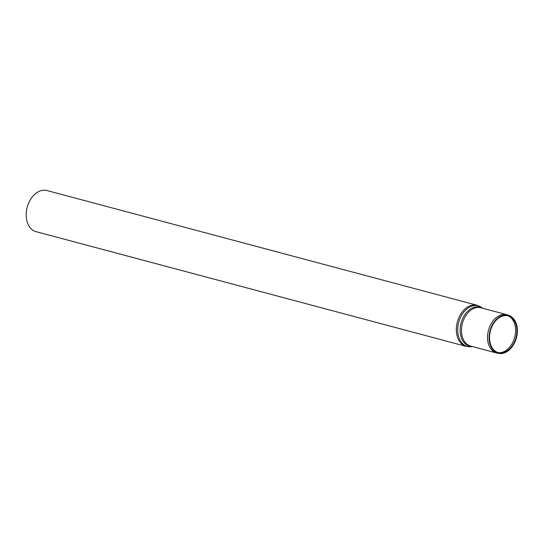 <?xml version="1.0" encoding="UTF-8"?>
<svg xmlns="http://www.w3.org/2000/svg" width="544" height="544" viewBox="0 0 544 544"><rect width="100%" height="100%" fill="white"/><g stroke="black" fill="none" stroke-linecap="round" stroke-linejoin="round"><path stroke-width="0.82" d="M466.181 346.392L36.026 231.656A21.277 14.81 -75.1 0 1 27.2 207.284A21.277 14.81 -75.1 0 1 46.988 190.543L477.149 305.279A21.277 14.81 104.9 0 0 476.007 305.041A21.277 14.81 104.9 0 0 457.15 322.83A21.277 14.81 104.9 0 0 466.181 346.392L472.512 346.501M509.402 315.656L508.014 315.092A19.815 13.79 104.9 0 0 506.899 314.724A19.815 13.79 104.9 0 0 488.471 330.317A19.815 13.79 104.9 0 0 496.686 353.022A19.815 13.79 104.9 0 0 497.835 353.253L499.317 353.457A19.632 13.661 104.9 0 0 516.8 336.28A19.632 13.661 104.9 0 0 509.402 315.656A19.632 13.661 104.9 0 0 490.035 330.738A19.632 13.661 104.9 0 0 499.317 353.457M516.331 336.206A19.013 13.233 104.9 0 0 509.17 316.234A19.013 13.233 104.9 0 0 490.423 330.84A19.013 13.233 104.9 0 0 499.406 352.838A19.013 13.233 104.9 0 0 516.331 336.206M498.678 352.709A19.19 13.355 104.9 0 0 515.025 335.845A19.19 13.355 104.9 0 0 508.477 315.989M482.582 308.237A20.998 14.613 104.9 0 0 477.102 305.619A20.998 14.613 104.9 0 0 457.878 326.638A20.998 14.613 104.9 0 0 472.369 346.535M481.95 308.067A20.101 13.988 104.9 0 0 478.693 306.972A20.101 13.988 104.9 0 0 460.544 325.421A20.101 13.988 104.9 0 0 471.736 346.365M506.899 314.724L480.848 307.775A19.815 13.79 104.9 0 0 479.788 307.557A19.815 13.79 104.9 0 0 462.223 324.122A19.815 13.79 104.9 0 0 470.635 346.072L496.686 353.022M477.149 305.279L482.691 308.332"/></g></svg>
